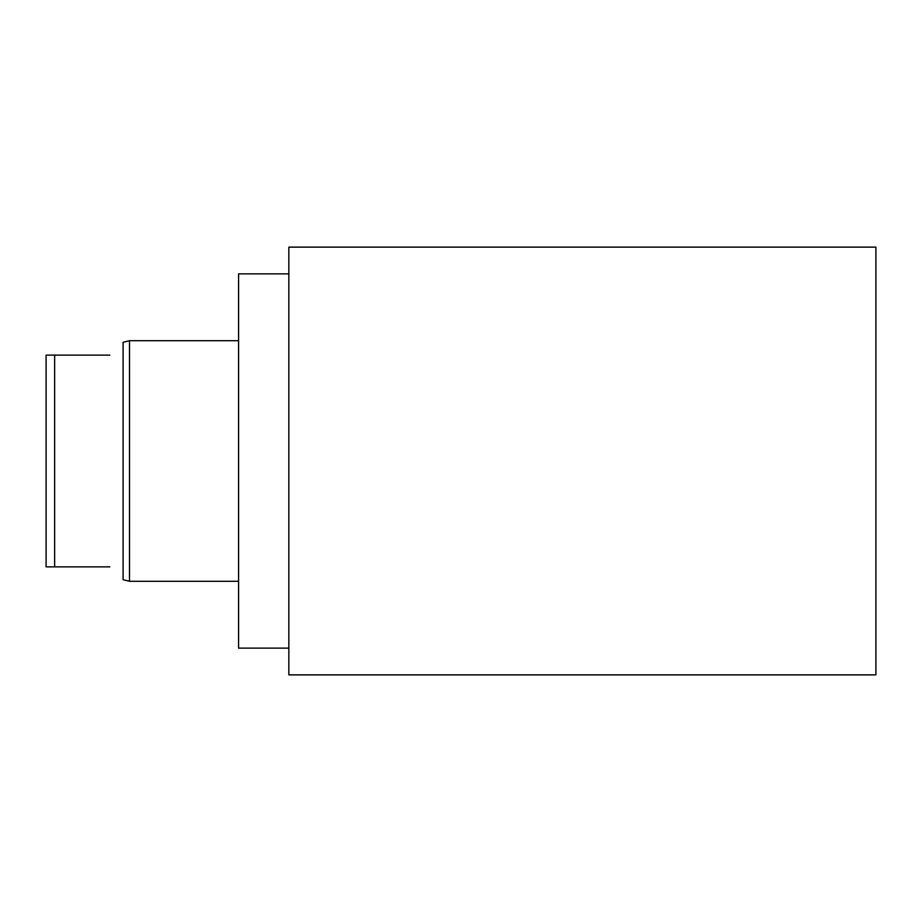 <?xml version="1.0" encoding="UTF-8"?>
<svg xmlns="http://www.w3.org/2000/svg" width="922" height="922" viewBox="0 0 922 922"><rect width="100%" height="100%" fill="white"/><g stroke="black" fill="none" stroke-linecap="round" stroke-linejoin="round"><path stroke-width="1.38" d="M288.84 247.131L288.84 674.869L875.9 674.869L875.9 247.131L288.84 247.131M288.84 648.131L238.579 648.131L238.579 273.869L288.84 273.869M129.506 581.298L129.506 340.702L123.087 342.304L123.087 579.696L129.506 581.298L238.579 581.298M54.652 355.131L46.1 355.131L46.1 566.869L54.652 566.869L54.652 355.131L109.833 355.131C127.086 337.89 127.086 337.89 109.833 355.131C127.086 337.89 127.086 337.89 109.833 355.131M109.833 566.869C127.086 584.11 127.086 584.11 109.833 566.869L54.652 566.869M238.579 340.702L129.506 340.702"/></g></svg>
